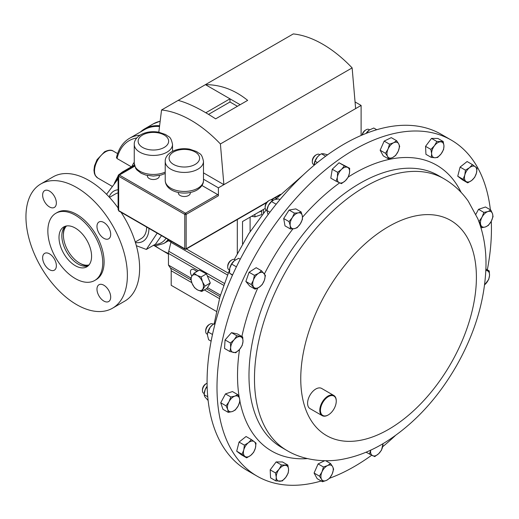 <?xml version="1.0" encoding="UTF-8"?>
<svg xmlns="http://www.w3.org/2000/svg" width="519" height="519" viewBox="0 0 519 519"><rect width="100%" height="100%" fill="white"/><g stroke="black" fill="none" stroke-linecap="round" stroke-linejoin="round"><path stroke-width="0.78" d="M170.965 242.152L168.208 240.563A41.299 23.842 -120 0 0 168.896 239.908M139.974 135.212A66.912 38.633 60 0 0 129.549 138.281C122.964 142.212 118.604 148.655 116.464 157.601L117.022 158.529L131.372 166.813M148.953 228.399A29.032 16.764 60 0 1 135.42 242.522M136.354 245.708L146.345 249.438L157.199 233.154M135.264 242.01L141.311 238.513A25.768 14.882 -120 0 0 146.65 227.063M66.549 225.953A22.745 13.131 -120 0 0 63.409 235.165A22.745 13.131 -120 0 0 79.491 263.023L80.406 263.555A24.043 13.883 60 0 0 88.1 265.871M94.705 280.487L96.073 279.689A38.815 22.408 -120 0 0 104.111 261.926A38.815 22.408 -120 0 0 87.173 222.865A38.815 22.408 -120 0 0 57.259 212.466L55.89 213.257A38.815 22.408 -120 0 0 47.852 231.026A38.815 22.408 -120 0 0 64.791 270.088A38.815 22.408 -120 0 0 94.705 280.487A38.815 22.408 -120 0 0 102.743 262.718A38.815 22.408 -120 0 0 85.797 223.657A38.815 22.408 -120 0 0 55.89 213.257M112.532 308.195A71.726 41.41 -120 0 0 127.382 275.362A71.726 41.41 -120 0 0 96.073 203.182A71.726 41.41 -120 0 0 40.806 183.966A71.726 41.41 -120 0 0 25.95 216.799A71.726 41.41 -120 0 0 57.259 288.979A71.726 41.41 -120 0 0 112.532 308.195L124.768 301.13A71.726 41.41 -120 0 0 139.624 268.297A71.726 41.41 -120 0 0 121.07 212.297M118.105 207.976A71.726 41.41 -120 0 0 53.048 176.895L40.806 183.966M88.146 265.858A23.037 13.299 60 0 1 70.98 258.014A23.037 13.299 60 0 1 61.839 235.834A23.037 13.299 60 0 1 65.277 226.252M59.004 237.468A23.037 13.299 -120 0 0 69.059 260.655A23.037 13.299 -120 0 0 86.816 266.824A23.037 13.299 -120 0 0 91.584 256.276A23.037 13.299 -120 0 0 81.528 233.089A23.037 13.299 -120 0 0 63.779 226.92A23.037 13.299 -120 0 0 59.004 237.468M96.975 226.433A9.705 5.605 -120 0 0 101.211 236.197A9.705 5.605 -120 0 0 108.685 238.798A9.705 5.605 -120 0 0 110.696 234.354A9.705 5.605 -120 0 0 106.46 224.591A9.705 5.605 -120 0 0 98.986 221.989A9.705 5.605 -120 0 0 96.975 226.433M42.636 195.06A9.705 5.605 -120 0 0 46.872 204.823A9.705 5.605 -120 0 0 54.352 207.425A9.705 5.605 -120 0 0 56.357 202.981A9.705 5.605 -120 0 0 52.127 193.217A9.705 5.605 -120 0 0 44.647 190.616A9.705 5.605 -120 0 0 42.636 195.06M42.636 257.807A9.705 5.605 -120 0 0 46.872 267.57A9.705 5.605 -120 0 0 54.352 270.172A9.705 5.605 -120 0 0 56.357 265.728A9.705 5.605 -120 0 0 52.127 255.964A9.705 5.605 -120 0 0 44.647 253.363A9.705 5.605 -120 0 0 42.636 257.807M96.975 289.174A9.705 5.605 -120 0 0 101.211 298.938A9.705 5.605 -120 0 0 108.685 301.539A9.705 5.605 -120 0 0 110.696 297.102A9.705 5.605 -120 0 0 106.46 287.331A9.705 5.605 -120 0 0 98.986 284.736A9.705 5.605 -120 0 0 96.975 289.174M80.406 263.555L79.491 263.023A22.745 13.131 -120 0 0 89.041 264.904M63.409 235.165L63.409 234.101A24.043 13.883 60 0 1 65.245 226.284M321.216 481.003A194.061 112.046 -60 0 1 257.19 476.208A194.061 112.046 -60 0 1 235.379 455.987A194.061 112.046 -60 0 1 270.684 230.67A194.061 112.046 -60 0 1 451.251 140.085A194.061 112.046 -60 0 1 473.056 160.313A194.061 112.046 -60 0 1 490.377 209.806M328.19 414.973A11.645 6.721 -60 0 1 328.021 415.077A11.645 6.721 -60 0 1 322.202 415.648A11.645 6.721 -60 0 1 320.891 414.434A11.645 6.721 -60 0 1 323.006 400.921A11.645 6.721 -60 0 1 333.84 395.484A11.645 6.721 -60 0 1 335.151 396.698A11.645 6.721 -60 0 1 336.254 400.811A11.645 6.721 -60 0 1 336.254 401.005M322.202 415.648L309.992 408.602A11.645 6.721 -60 0 1 308.682 407.389A11.645 6.721 -60 0 1 310.803 393.869A11.645 6.721 -60 0 1 321.637 388.433L333.84 395.484M335.196 397.243A11.178 6.455 120 0 0 324.401 400.136A11.178 6.455 120 0 0 321.508 414.272A11.178 6.455 120 0 0 328.352 414.882A11.178 6.455 120 0 0 336.254 401.193A11.178 6.455 120 0 0 335.196 397.243M319.49 154.519A5.819 3.361 120 0 0 319.334 154.422A5.819 3.361 120 0 0 319.172 154.338A5.819 3.361 120 0 0 316.428 154.707A5.819 3.361 120 0 0 312.308 161.837A5.819 3.361 120 0 0 313.515 164.504A5.819 3.361 120 0 0 313.677 164.588M316.428 154.707L315.604 155.181A4.665 2.692 120 0 0 312.308 160.896L312.308 161.837M235.321 259.98L234.75 259.649A5.819 3.361 120 0 0 231.837 259.935A5.819 3.361 120 0 0 231.61 260.071A5.819 3.361 120 0 0 227.718 267.064A5.819 3.361 120 0 0 228.924 269.731L229.489 270.055M231.208 260.304A4.665 2.692 120 0 0 231.02 260.408A4.665 2.692 120 0 0 230.838 260.519A4.665 2.692 120 0 0 227.718 266.124L227.718 267.064M272.747 200.444L272.183 200.126A5.819 3.361 120 0 0 270.639 199.893A5.819 3.361 120 0 0 269.27 200.412A5.819 3.361 120 0 0 265.157 207.542A5.819 3.361 120 0 0 266.364 210.208L266.902 210.519M269.27 200.412L268.453 200.885A4.665 2.692 120 0 0 265.157 206.601L265.157 207.542M369.599 129.828L369.022 129.49A5.819 3.361 120 0 0 366.109 129.782A5.819 3.361 120 0 0 362.294 134.953M366.109 129.782L365.292 130.256A4.665 2.692 120 0 0 362.08 135.044M213.264 324.245L212.725 323.934A5.819 3.361 120 0 0 209.812 324.219A5.819 3.361 120 0 0 208.035 325.718A5.819 3.361 120 0 0 205.699 331.349A5.819 3.361 120 0 0 206.899 334.015L207.47 334.346M209.812 324.219L208.995 324.693A4.665 2.692 120 0 0 207.568 325.893A4.665 2.692 120 0 0 205.699 330.402L205.699 331.349M207.094 383.204A5.819 3.361 120 0 0 206.556 383.476A5.819 3.361 120 0 0 203.493 386.824A5.819 3.361 120 0 0 202.442 390.606A5.819 3.361 120 0 0 203.643 393.266L204.188 393.584M206.556 383.476L205.738 383.943A4.665 2.692 120 0 0 203.279 386.629A4.665 2.692 120 0 0 202.442 389.659L202.442 390.606M451.251 140.085L441.338 134.363A194.061 112.046 120 0 0 379.824 128.868A194.061 112.046 120 0 0 225.467 291.808A194.061 112.046 120 0 0 247.278 470.486L257.19 476.208M251.501 216.241L254.926 216.864L261.699 214.555L261.686 210.474M147.435 175.48L147.435 176.071A5.956 3.438 -0 0 0 151.113 179.25A5.956 3.438 -0 0 0 157.601 178.504A5.956 3.438 -0 0 0 159.346 176.071L159.346 175.48M178.393 192.484L178.393 193.068A5.956 3.438 -0 0 0 182.072 196.247A5.956 3.438 -0 0 0 188.559 195.501A5.956 3.438 -0 0 0 190.304 193.068L190.304 192.484M159.515 126.506A66.912 38.633 -120 0 0 144.704 129.536L129.549 138.281M140.357 132.047A67.476 38.957 60 0 1 159.573 126.013M195.981 270.801A5.281 3.049 -120 0 0 196.377 271.833M202.767 289.109A8.726 5.034 60 0 1 197.564 289.933A8.726 5.034 60 0 1 192.088 283.484L194.554 287.74L197.564 289.933L201.67 291.49L204.96 286.092L202.494 281.836A8.726 5.034 60 0 1 202.767 289.109M197.025 275.388A8.726 5.034 60 0 1 202.494 281.836L201.132 276.945L197.025 275.388L194.015 273.195L191.822 276.212A8.726 5.034 60 0 1 197.025 275.388M191.822 276.212A8.726 5.034 -120 0 0 192.088 283.484L190.726 278.593L191.822 276.212M194.015 273.195L199.348 270.12L206.465 273.87L207.289 275.836L210.292 283.017L207.003 288.415L201.67 291.49M210.292 283.017L204.96 286.092M206.465 273.87L201.132 276.945M197.071 271.431L194.177 269.757A5.281 3.049 -120 0 0 191.537 269.497A5.281 3.049 -120 0 0 191.868 276.127M171.134 241.199A7.766 4.483 -60 0 1 170.926 242.315L168.74 251.287A7.766 4.483 120 0 0 168.461 253.421L168.461 265.105L170.479 268.044A7.766 4.483 -60 0 1 171.199 270.762L171.199 285.307L216.345 311.374M237.306 219.55L237.306 253.473M242.529 243.924L242.529 221.535L265.235 208.424M220.445 295.116L207.477 287.636M190.901 278.061L168.461 265.105M237.417 106.285L229.982 101.99L208.534 114.375M240.161 104.702L229.982 98.824L205.829 112.766M229.982 101.99L229.982 98.824L205.433 84.649L161.552 109.983A109.451 63.188 60 0 1 220.4 143.958L223.89 184.66L203.487 172.879M355.054 101.938L361.114 105.435L355.625 108.607L352.135 67.898A109.451 63.188 60 0 0 293.287 33.923L205.433 84.649C220.685 84.649 234.763 89.897 247.654 100.375L215.638 118.857C201.074 109.34 188.592 103.184 178.186 100.381M361.114 105.435L361.114 135.459M158.814 132.183L161.552 109.983M355.625 108.607L218.402 187.833L218.402 195.786L186.152 214.405A0.973 0.558 180 0 1 184.783 214.405L118.669 176.233L118.669 210.584A0.973 0.558 120 0 0 118.87 211.025L118.105 209.559L118.669 210.584L184.783 248.757L184.783 214.405A0.973 0.558 -60 0 1 185.471 213.218L217.714 194.599A0.973 0.558 60 0 1 218.402 195.786M352.135 67.898L220.4 143.958M201.956 185.497L217.714 194.599M218.402 187.833L203.487 179.217M134.693 166.19L118.669 175.441L118.669 176.233A0.973 0.558 120 0 1 119.357 175.046L185.471 213.218A0.973 0.558 -120 0 1 186.152 214.405L186.152 248.757L267.064 202.04M261.699 211.103L259.013 212.018M254.926 214.379L254.926 216.864M274.849 197.875A7.35 4.243 -0 0 0 276.582 198.252M204.285 392.889A8.726 5.034 -60 0 1 204.311 392.701A8.726 5.034 -60 0 1 205.18 389.613A8.726 5.034 -60 0 1 207.139 386.246M208.119 400.486L204.908 396.886L204.09 394.661L205.18 389.613L207.146 386.389M207.743 396.769L204.09 394.661M207.548 333.548A8.726 5.034 -60 0 1 207.561 333.445A8.726 5.034 -60 0 1 210.098 327.392A8.726 5.034 -60 0 1 212.563 324.79L210.098 327.392L207.535 333.633L207.496 335.352L208.625 339.744L211.116 341.184M215.184 323.331L212.998 324.446M214.898 324.433L213.841 323.824M212.492 334.496L208.002 331.907M366.083 133.409A8.726 5.034 -60 0 1 368.86 130.353A8.726 5.034 -60 0 1 368.925 130.301M367.024 133.046L366.674 132.838L369.398 129.958L373.771 128.024L376.736 129.737M368.86 130.353L369.398 129.958M366.674 132.838L366.291 133.325M269.925 212.213L266.909 210.474L267.026 209.637A8.726 5.034 -60 0 1 268.375 205.524A8.726 5.034 -60 0 1 272.021 200.983A8.726 5.034 -60 0 1 272.177 200.859M279.89 199.705L278.502 198.907L274.168 199.737L271.482 201.528L268.375 205.524L266.909 210.474L268.051 214.723M276.166 204.233L271.482 201.528M229.58 269.225A8.726 5.034 -60 0 1 229.586 269.16A8.726 5.034 -60 0 1 229.781 268.154A8.726 5.034 -60 0 1 234.329 260.713A8.726 5.034 -60 0 1 234.588 260.506A8.726 5.034 -60 0 1 234.679 260.434M240.239 259.221L238.63 258.293L234.329 260.713L231.669 264.087L229.781 268.154L229.528 273.169L232.447 275.226M236.405 266.824L231.669 264.087M232.583 274.934L229.528 273.169M314.164 164.01A8.726 5.034 -60 0 1 314.177 163.933A8.726 5.034 -60 0 1 317.401 156.998A8.726 5.034 -60 0 1 319.172 155.278A8.726 5.034 -60 0 1 319.263 155.207M327.586 154.811L323.564 153.747L321.384 153.747L319.38 155.116L317.401 156.998L315.065 161.195L314.079 165.314M325.653 156.213L321.384 153.747M317.427 162.557L315.065 161.195M490.831 210.072L487.899 211.557L483.864 212.407L482.034 217.156L479.108 221.276L480.769 224.863L481.321 227.815L485.362 226.965L488.295 225.48L491.221 221.366L493.05 216.611L492.492 213.659L490.831 210.072L485.499 206.99L478.531 209.326L483.864 212.407M480.925 227.582L481.321 227.815M478.7 221.042L479.108 221.276M475.858 214.315L478.531 209.326M482.034 217.156A8.726 5.034 -60 0 1 487.899 211.557A8.726 5.034 -60 0 1 492.492 213.659A8.726 5.034 120 0 1 491.221 221.366A8.726 5.034 -60 0 1 485.362 226.965A8.726 5.034 -60 0 1 480.769 224.863A8.726 5.034 -60 0 1 482.034 217.156M436.855 141.473L434.422 145.761L430.887 149.414L431.633 153.728L431.276 157.406L435.006 157.75L437.627 157.452L441.163 153.799L443.596 149.511L443.953 145.839L443.207 141.525L436.855 141.473L431.516 138.398L437.874 138.443L443.207 141.525M431.276 157.406L425.943 154.325L425.554 146.339L431.516 138.398M425.554 146.339L430.887 149.414M431.633 153.728A8.726 5.034 -60 0 1 434.422 145.761A8.726 5.034 -60 0 1 440.579 141.817A8.726 5.034 120 0 1 443.953 145.839A8.726 5.034 -60 0 1 441.163 153.799A8.726 5.034 -60 0 1 435.006 157.75A8.726 5.034 -60 0 1 431.633 153.728M472.433 164.614L469.487 167.715L465.433 170.174L464.803 175.052L463.071 179.302L467.71 182.863L471.765 180.398L474.71 177.303L476.442 173.061L477.071 168.175L472.433 164.614L467.1 161.532L460.1 167.092L465.433 170.174M463.071 179.302L457.739 176.22L462.377 179.782L467.71 182.863M457.739 176.22L460.1 167.092M464.803 175.052A8.726 5.034 -60 0 1 469.487 167.715A8.726 5.034 -60 0 1 475.307 166.716A8.726 5.034 120 0 1 476.442 173.061A8.726 5.034 -60 0 1 471.765 180.398A8.726 5.034 -60 0 1 465.939 181.397A8.726 5.034 -60 0 1 464.803 175.052M485.901 269.004L489.242 270.931L485.849 270.386M484.603 284.847L488.703 279.449L489.527 275.505L489.242 270.931M485.842 270.561A8.726 5.034 -60 0 1 486.854 270.626A8.726 5.034 -60 0 1 489.527 275.505A8.726 5.034 120 0 1 486.044 283.4A8.726 5.034 -60 0 1 484.616 284.775M229.859 351.525L235.743 352.771L239.506 349.456L242.165 345.505L242.989 341.567L242.71 336.987L236.826 335.741L234.166 339.692L230.404 343.007L230.683 347.581L229.859 351.525L224.526 348.444L225.071 339.926L230.404 343.007M225.071 339.926L231.493 332.66L236.826 335.741M231.493 332.66L237.371 333.912L242.71 336.987M239.506 349.456A8.726 5.034 -60 0 1 233.355 352.466A8.726 5.034 -60 0 1 230.683 347.581A8.726 5.034 120 0 1 234.166 339.692A8.726 5.034 -60 0 1 240.316 336.682A8.726 5.034 -60 0 1 242.989 341.567A8.726 5.034 -60 0 1 239.506 349.456M228.276 412.378L232.311 411.535L235.243 410.049L238.176 405.929L239.999 401.174L239.441 398.229L237.78 394.641L234.848 396.12L230.812 396.97L228.983 401.725L226.057 405.845L227.718 409.433L228.276 412.378L222.943 409.303L220.724 402.763L226.057 405.845M220.724 402.763L225.48 393.895L230.812 396.97M225.48 393.895L232.447 391.56L237.78 394.641M238.176 405.929A8.726 5.034 -60 0 1 232.311 411.535A8.726 5.034 -60 0 1 227.718 409.433A8.726 5.034 120 0 1 228.983 401.725A8.726 5.034 -60 0 1 234.848 396.12A8.726 5.034 -60 0 1 239.441 398.229A8.726 5.034 -60 0 1 238.176 405.929M246.668 457.842L250.722 455.377L253.674 452.276L255.406 448.033L256.036 443.155L254.265 441.688L251.397 439.593L248.445 442.688L244.397 445.153L243.761 450.031L242.029 454.274L246.668 457.842L241.335 454.761L236.696 451.193L242.029 454.274M236.696 451.193L239.058 442.071L244.397 445.153M239.058 442.071L246.064 436.511L251.397 439.593M255.406 448.033A8.726 5.034 -60 0 1 250.722 455.377A8.726 5.034 -60 0 1 244.903 456.376A8.726 5.034 120 0 1 243.761 450.031A8.726 5.034 -60 0 1 248.445 442.688A8.726 5.034 -60 0 1 254.265 441.688A8.726 5.034 -60 0 1 255.406 448.033M389.503 144.178L388.043 149.057L385.481 153.293L387.57 156.427L388.562 158.931L392.662 157.51L395.666 155.453L398.229 151.217L399.688 146.345L398.696 143.841L396.607 140.707L393.603 142.764L389.503 144.178L384.17 141.103L391.274 137.626L396.607 140.707M388.562 158.931L383.23 155.849L380.148 150.212L384.17 141.103M380.148 150.212L385.481 153.293M387.57 156.427A8.726 5.034 -60 0 1 388.043 149.057A8.726 5.034 -60 0 1 393.603 142.764A8.726 5.034 120 0 1 398.696 143.841A8.726 5.034 -60 0 1 398.229 151.217A8.726 5.034 -60 0 1 392.662 157.51A8.726 5.034 -60 0 1 387.57 156.427M289.025 221.6L290.231 225.583L290.335 228.924L294.247 228.671L297.056 227.776L300.313 223.851L302.467 219.297L302.356 215.949L301.15 211.973L298.341 212.861L294.429 213.121L292.275 217.682L289.025 221.6L283.692 218.518L289.096 210.046L294.429 213.121M290.335 228.924L285.002 225.849L283.692 218.518M289.096 210.046L295.817 208.891L301.15 211.973M294.247 228.671A8.726 5.034 -60 0 1 290.231 225.583A8.726 5.034 -60 0 1 292.275 217.682A8.726 5.034 120 0 1 298.341 212.861A8.726 5.034 -60 0 1 302.356 215.949A8.726 5.034 -60 0 1 300.313 223.851A8.726 5.034 -60 0 1 294.247 228.671M251.196 284.529L255.089 289.167L259.195 287.208L262.199 284.613L264.359 280.331L265.423 275.414L261.524 270.775L258.52 273.37L254.414 275.329L253.356 280.247L251.196 284.529L245.863 281.447L249.081 272.254L254.414 275.329M255.089 289.167L249.756 286.092L245.863 281.447M249.081 272.254L256.191 267.694L261.524 270.775M259.195 287.208A8.726 5.034 -60 0 1 253.694 287.169A8.726 5.034 -60 0 1 253.356 280.247A8.726 5.034 120 0 1 258.52 273.37A8.726 5.034 -60 0 1 264.022 273.416A8.726 5.034 -60 0 1 264.359 280.331A8.726 5.034 -60 0 1 259.195 287.208M329.604 478.271L332.166 474.035L333.626 469.163L332.634 466.659L330.545 463.525L327.547 465.582L323.441 466.996L321.981 471.875L319.419 476.111L321.514 479.245L322.5 481.749L326.607 480.328L329.604 478.271M319.419 476.111L314.086 473.03L317.167 478.667L322.5 481.749M314.086 473.03L318.108 463.921L323.441 466.996M325.705 460.729L330.545 463.525M318.108 463.921L324.654 460.716M332.634 466.659A8.726 5.034 -60 0 1 332.166 474.035A8.726 5.034 -60 0 1 326.607 480.328A8.726 5.034 120 0 1 321.514 479.245A8.726 5.034 -60 0 1 321.981 471.875A8.726 5.034 -60 0 1 327.547 465.582A8.726 5.034 -60 0 1 332.634 466.659M337.59 172.314L337.408 177.083L336.124 181.215L341.431 183.642L345.369 180.722L348.204 177.174L349.482 173.041L349.663 168.273L344.363 165.846L341.528 169.402L337.59 172.314L332.257 169.239L339.03 162.771L344.363 165.846M336.124 181.215L330.791 178.134L332.257 169.239M339.03 162.771L349.663 168.273M339.329 182.746A8.726 5.034 -60 0 1 337.408 177.083A8.726 5.034 -60 0 1 341.528 169.402A8.726 5.034 120 0 1 347.561 167.378A8.726 5.034 -60 0 1 349.482 173.041A8.726 5.034 -60 0 1 345.369 180.722A8.726 5.034 -60 0 1 339.329 182.746M282.252 480.977L285.787 477.324L288.22 473.036L288.577 469.358L287.831 465.05L281.473 464.998L279.04 469.286L275.511 472.939L276.257 477.253L275.9 480.931L282.252 480.977M275.511 472.939L270.178 469.864L270.568 477.85L275.9 480.931M270.178 469.864L276.14 461.923L281.473 464.998M276.14 461.923L282.498 461.968L287.831 465.05M288.577 469.358A8.726 5.034 -60 0 1 285.787 477.324A8.726 5.034 -60 0 1 279.624 481.269A8.726 5.034 120 0 1 276.257 477.253A8.726 5.034 -60 0 1 279.04 469.286A8.726 5.034 -60 0 1 285.203 465.342A8.726 5.034 -60 0 1 288.577 469.358M366.038 452.218L374.744 456.603L378.682 453.69L381.517 450.135L383.022 443.667M370.722 450.051L369.437 454.177M382.899 443.739A8.726 5.034 -60 0 1 382.801 446.009A8.726 5.034 -60 0 1 378.682 453.69A8.726 5.034 120 0 1 372.642 455.708A8.726 5.034 -60 0 1 370.709 450.155M491.279 221.263A194.061 112.046 -60 0 1 487.328 269.822M395.225 435.688A194.061 112.046 -60 0 1 382.659 446.742M371.656 455.247A194.061 112.046 -60 0 1 329.636 478.226M220.4 442.052L220.945 443.044M250.093 217.169L250.093 231.643M263.457 209.455L263.457 213.238M118.105 192.893A25.768 14.882 -120 0 0 115.542 193.879L109.49 197.369M109.126 196.98A29.032 16.764 60 0 1 118.105 189.746M118.105 178.899L106.551 194.288M161.5 235.639L155.531 244.138L146.345 249.438M168.143 239.473A41.299 23.842 60 0 1 163.68 243.528L168.513 240.738M117.022 158.529A65.05 37.556 60 0 1 136.757 137.963M166.061 238.273A39.431 22.765 60 0 1 154.883 244.507M97.721 177.985L95.256 175.493L94.341 173.242L93.958 170.18L94.523 165.801L97.014 159.716L104.553 151.775C108.503 149.913 111.403 149.693 113.246 151.094A15.525 8.966 120 0 0 105.487 151.866A15.525 8.966 120 0 0 95.34 165.548A15.525 8.966 120 0 0 97.721 177.985L111.955 186.204M312.522 422.602A124.197 71.706 -60 0 1 344.668 265.514A124.197 71.706 -60 0 1 464.635 233.368A124.197 71.706 -60 0 1 432.489 390.457A124.197 71.706 -60 0 1 312.522 422.602M269.342 434.169A156.926 90.604 -60 0 1 297.887 251.975A156.926 90.604 -60 0 1 443.901 178.724L438.412 175.552A156.926 90.604 -60 0 0 292.398 248.802A156.926 90.604 -60 0 0 263.853 431.004A156.926 90.604 -60 0 0 281.486 447.359L286.975 450.524A156.926 90.604 -60 0 1 269.342 434.169M348.275 177.005A165.029 95.282 -60 0 1 455.28 182.429A165.029 95.282 -60 0 1 461.125 192.4M307.436 458.601A165.029 95.282 -60 0 1 253.162 433.865A165.029 95.282 -60 0 1 239.94 401.395M172.529 151.295L172.529 144.379A19.138 11.048 180 0 1 166.923 152.197A19.138 11.048 180 0 1 146.066 154.591A19.138 11.048 180 0 1 134.252 144.379L134.252 163.394A19.138 11.048 -0 0 0 145.022 173.333A19.138 11.048 -0 0 0 165.211 172.087M203.487 180.398L203.487 161.383A19.138 11.048 180 0 1 197.882 169.194A19.138 11.048 180 0 1 177.024 171.588A19.138 11.048 180 0 1 165.211 161.383L165.211 180.398A19.138 11.048 -0 0 0 177.024 190.603A19.138 11.048 -0 0 0 197.882 188.209A19.138 11.048 -0 0 0 203.487 180.398C203.604 183.953 201.469 187.151 197.077 189.986C186.34 196.273 165.697 192.886 165.211 180.398M164.179 147.441A15.259 8.81 -0 0 0 164.179 134.985A15.259 8.81 -0 0 0 142.602 134.985A15.259 8.81 -0 0 0 142.602 147.441A15.259 8.81 -0 0 0 164.179 147.441M195.138 164.439A15.259 8.81 -0 0 0 195.138 151.983A15.259 8.81 -0 0 0 173.56 151.983A15.259 8.81 -0 0 0 173.56 164.439A15.259 8.81 -0 0 0 195.138 164.439M141.674 130.918A67.535 38.99 60 0 1 144.723 128.809A67.535 38.99 60 0 1 159.605 125.747M160.163 121.258A67.535 38.99 -120 0 0 153.28 123.866L160.17 121.193M219.446 298.613L204.389 289.92M191.758 282.628L171.199 270.762M220.004 296.634L206.387 288.772M190.973 279.871L170.479 268.044M198.368 270.684L168.461 253.421A65.05 37.556 60 0 1 154.922 245.617M223.605 285.255L207.289 275.836M224.273 283.355L168.74 251.287M227.452 274.953L170.926 242.315M228.204 273.098L186.379 248.951M270.834 199.867L280.455 194.307M185.471 249.152A0.973 0.558 -60 0 1 184.985 249.198A0.973 0.558 -60 0 1 184.783 248.757A0.973 0.558 180 0 0 186.152 248.757A0.973 0.558 60 0 1 185.951 249.198L266.571 202.657M239.278 397.768A165.029 95.282 -60 0 1 239.544 349.41M241.886 336.513A165.029 95.282 -60 0 1 257.748 288.032M264.431 273.915A165.029 95.282 -60 0 1 292.956 228.834M302.519 217.195A165.029 95.282 -60 0 1 339.627 182.883M115.932 181.371A39.431 22.765 60 0 1 118.105 177.764M119.136 174.514L122.38 172.003A41.299 23.842 60 0 1 126.033 170.537M131.884 166.515A45.179 26.086 60 0 1 134.252 162.259M153.183 245.493L156.407 245.604L163.68 243.528M286.975 450.524C304.089 460.853 326.892 462.65 343.857 458.997C358.071 456.162 371.889 450.589 385.325 442.279C413.74 424.315 437.465 398.813 456.486 365.785C475.073 332.951 484.895 299.956 485.959 266.792C486.368 249.425 483.63 233.375 477.759 218.648L468.268 201.19C461.754 191.894 453.632 184.407 443.901 178.724M313.515 164.504L314.092 164.834M272.819 200.399L272.449 199.257M172.529 144.379C170.595 135.42 168.669 137.353 165.749 134.583L158.626 132.15C151.957 131.067 145.969 131.943 140.662 134.791C136.263 137.645 134.123 140.844 134.252 144.379M203.487 161.383C201.554 152.424 199.627 154.357 196.707 151.58L189.584 149.154C182.915 148.064 176.927 148.947 171.62 151.788C167.215 154.643 165.081 157.841 165.211 161.383M140.338 132.053L144.723 128.809L153.28 123.866M134.531 165.626L118.585 174.832L118.105 175.675L118.105 209.559M279.676 195.092L271.398 199.867M118.87 211.025L184.985 249.198A0.973 0.973 0 0 0 185.951 249.198M165.211 173.476L160.896 175.111L153.377 176.084L145.936 175.13L141.155 173.262L136.834 169.901L135.693 168.351L134.252 163.394M303.304 174.884L275.55 199.335M266.085 210.013L248.776 233.673L234.303 259.461M229.476 270.049L219.939 296.855L214.204 323.635M204.311 392.701L204.246 393.136M231.02 260.408L231.837 259.935M319.334 154.422L319.886 154.733M336.254 401.193L336.254 400.811M328.352 414.882L328.021 415.077M113.246 151.094L117.618 153.618M114.336 183.252L118.54 175.156M154.111 245.578L168.461 254.148M122.38 172.003L134.408 165.061"/></g></svg>
